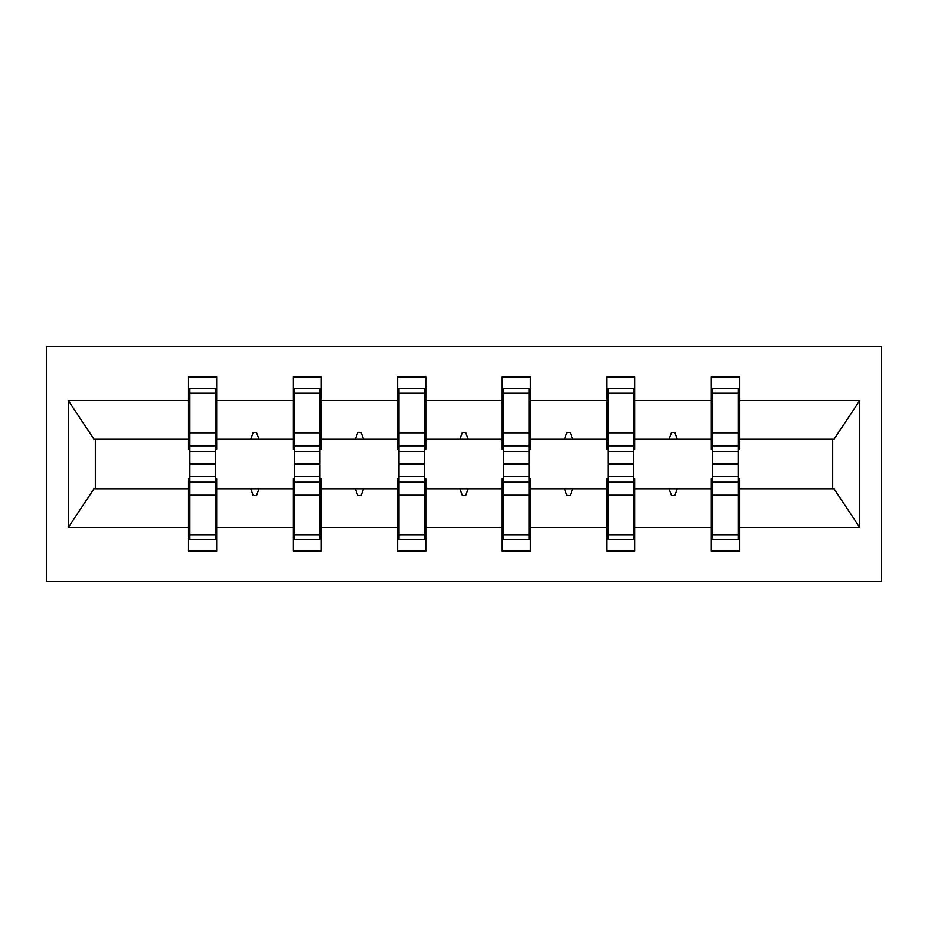 <?xml version="1.0" encoding="UTF-8"?>
<svg xmlns="http://www.w3.org/2000/svg" width="928" height="928" viewBox="0 0 928 928"><rect width="100%" height="100%" fill="white"/><g stroke="black" fill="none" stroke-linecap="round" stroke-linejoin="round"><path stroke-width="1.39" d="M46.4 581.299L881.6 581.299L881.6 346.701L46.4 346.701L46.4 581.299M712.681 478.744L711.347 478.744L711.347 488.801L634.926 488.801L634.926 478.744L633.592 478.744M738.154 449.256L739.5 449.256L739.5 439.199L834.017 439.199L859.746 400.49L859.746 527.51L739.5 527.51L739.5 551.139L711.347 551.139L711.347 488.801M739.5 439.199L739.5 376.861L711.347 376.861L711.347 400.49L634.926 400.49L634.926 449.256L633.592 449.256M712.681 449.256L711.347 449.256L711.347 400.49M608.118 478.744L606.773 478.744L606.773 488.801L530.364 488.801L530.364 478.744L529.018 478.744M711.347 527.51L634.926 527.51L634.926 551.139L606.773 551.139L606.773 488.801M634.926 400.49L634.926 376.861L606.773 376.861L606.773 400.49L530.364 400.49L530.364 449.256L529.018 449.256M608.118 449.256L606.773 449.256L606.773 400.49M503.544 478.744L502.21 478.744L502.21 488.801L425.79 488.801L425.79 478.744L424.456 478.744M606.773 527.51L530.364 527.51L530.364 551.139L502.21 551.139L502.21 488.801M530.364 400.49L530.364 376.861L502.21 376.861L502.21 400.49L425.79 400.49L425.79 449.256L424.456 449.256M503.544 449.256L502.21 449.256L502.21 400.49M398.982 478.744L397.636 478.744L397.636 488.801L321.227 488.801L321.227 478.744L319.882 478.744M502.21 527.51L425.79 527.51L425.79 551.139L397.636 551.139L397.636 488.801M425.79 400.49L425.79 376.861L397.636 376.861L397.636 400.49L321.227 400.49L321.227 449.256L319.882 449.256M398.982 449.256L397.636 449.256L397.636 400.49M294.408 478.744L293.074 478.744L293.074 488.801L216.653 488.801L216.653 551.139L188.5 551.139L188.5 488.801L93.983 488.801L68.254 527.51L68.254 400.49L93.983 439.199L188.5 439.199L188.5 400.49L68.254 400.49M397.636 527.51L321.227 527.51L321.227 551.139L293.074 551.139L293.074 488.801M321.227 400.49L321.227 376.861L293.074 376.861L293.074 400.49L216.653 400.49L216.653 376.861L188.5 376.861L188.5 400.49M294.408 449.256L293.074 449.256L293.074 400.49M189.846 478.744L188.5 478.744L188.5 488.801M188.5 439.199L188.5 449.256L189.846 449.256M738.154 478.744L739.5 478.744L739.5 527.51M634.926 527.51L634.926 488.801M530.364 527.51L530.364 488.801M425.79 527.51L425.79 488.801M321.227 527.51L321.227 488.801M859.746 400.49L739.5 400.49M293.074 527.51L216.653 527.51M188.5 527.51L68.254 527.51M669.018 439.199L677.254 439.199L674.807 432.494L671.454 432.494L669.018 439.199L634.926 439.199M711.347 439.199L677.254 439.199M669.018 488.801L671.454 495.506L674.807 495.506L677.254 488.801M564.456 439.199L572.68 439.199L570.244 432.494L566.892 432.494L564.456 439.199L530.364 439.199M606.773 439.199L572.68 439.199M564.456 488.801L566.892 495.506L570.244 495.506L572.68 488.801M459.882 439.199L468.118 439.199L465.67 432.494L462.33 432.494L459.882 439.199L425.79 439.199M502.21 439.199L468.118 439.199M459.882 488.801L462.33 495.506L465.67 495.506L468.118 488.801M355.32 439.199L363.544 439.199L361.108 432.494L357.756 432.494L355.32 439.199L321.227 439.199M397.636 439.199L363.544 439.199M355.32 488.801L357.756 495.506L361.108 495.506L363.544 488.801M250.746 439.199L258.982 439.199L256.546 432.494L253.193 432.494L250.746 439.199L216.653 439.199L216.653 400.49M293.074 439.199L258.982 439.199M250.746 488.801L253.193 495.506L256.546 495.506L258.982 488.801M215.319 478.744L216.653 478.744L216.653 488.801M216.653 439.199L216.653 449.256L215.319 449.256M859.746 527.51L834.017 488.801L739.5 488.801M95.329 439.199L95.329 488.801M832.671 488.801L832.671 439.199M188.5 388.588L189.846 388.588L188.5 388.588M215.319 451.6L215.319 388.588L189.846 388.588L189.846 463.269L215.319 463.269L215.319 451.6L189.846 451.6M189.846 476.4L189.846 539.412L216.653 539.412L215.319 539.412L215.319 464.731L189.846 464.731L189.846 476.4L215.319 476.4M293.074 388.588L294.408 388.588L293.074 388.588M319.882 451.6L319.882 388.588L294.408 388.588L294.408 463.269L319.882 463.269L319.882 451.6L294.408 451.6M294.408 476.4L294.408 539.412L321.227 539.412L319.882 539.412L319.882 464.731L294.408 464.731L294.408 476.4L319.882 476.4M397.636 388.588L398.982 388.588L397.636 388.588M424.456 451.6L424.456 388.588L398.982 388.588L398.982 463.269L424.456 463.269L424.456 451.6L398.982 451.6M398.982 476.4L398.982 539.412L425.79 539.412L424.456 539.412L424.456 464.731L398.982 464.731L398.982 476.4L424.456 476.4M502.21 388.588L503.544 388.588L502.21 388.588M529.018 451.6L529.018 388.588L503.544 388.588L503.544 463.269L529.018 463.269L529.018 451.6L503.544 451.6M503.544 476.4L503.544 539.412L530.364 539.412L529.018 539.412L529.018 464.731L503.544 464.731L503.544 476.4L529.018 476.4M606.773 388.588L608.118 388.588L606.773 388.588M633.592 451.6L633.592 388.588L608.118 388.588L608.118 463.269L633.592 463.269L633.592 451.6L608.118 451.6M608.118 476.4L608.118 539.412L634.926 539.412L633.592 539.412L633.592 464.731L608.118 464.731L608.118 476.4L633.592 476.4M711.347 388.588L712.681 388.588L711.347 388.588M738.154 451.6L738.154 388.588L712.681 388.588L712.681 463.269L738.154 463.269L738.154 451.6L712.681 451.6M712.681 476.4L712.681 539.412L739.5 539.412L738.154 539.412L738.154 464.731L712.681 464.731L712.681 476.4L738.154 476.4M216.653 522.65L215.319 522.65M189.846 522.65L188.5 522.65M188.5 405.35L189.846 405.35M215.319 405.35L216.653 405.35M293.074 405.35L294.408 405.35M319.882 405.35L321.227 405.35M397.636 405.35L398.982 405.35M424.456 405.35L425.79 405.35M502.21 405.35L503.544 405.35M529.018 405.35L530.364 405.35M606.773 405.35L608.118 405.35M633.592 405.35L634.926 405.35M321.227 522.65L319.882 522.65M294.408 522.65L293.074 522.65M425.79 522.65L424.456 522.65M398.982 522.65L397.636 522.65M530.364 522.65L529.018 522.65M503.544 522.65L502.21 522.65M634.926 522.65L633.592 522.65M608.118 522.65L606.773 522.65M711.347 405.35L712.681 405.35M738.154 405.35L739.5 405.35M739.5 522.65L738.154 522.65M712.681 522.65L711.347 522.65M189.846 534.818L215.319 534.818M189.846 495.181L215.319 495.181M189.846 482.166L215.319 482.166M215.319 393.182L189.846 393.182M215.319 432.819L189.846 432.819M215.319 445.834L189.846 445.834M319.882 393.182L294.408 393.182M319.882 432.819L294.408 432.819M319.882 445.834L294.408 445.834M424.456 393.182L398.982 393.182M424.456 432.819L398.982 432.819M424.456 445.834L398.982 445.834M529.018 393.182L503.544 393.182M529.018 432.819L503.544 432.819M529.018 445.834L503.544 445.834M633.592 393.182L608.118 393.182M633.592 432.819L608.118 432.819M633.592 445.834L608.118 445.834M294.408 534.818L319.882 534.818M294.408 495.181L319.882 495.181M294.408 482.166L319.882 482.166M398.982 534.818L424.456 534.818M398.982 495.181L424.456 495.181M398.982 482.166L424.456 482.166M503.544 534.818L529.018 534.818M503.544 495.181L529.018 495.181M503.544 482.166L529.018 482.166M608.118 534.818L633.592 534.818M608.118 495.181L633.592 495.181M608.118 482.166L633.592 482.166M738.154 393.182L712.681 393.182M738.154 432.819L712.681 432.819M738.154 445.834L712.681 445.834M712.681 534.818L738.154 534.818M712.681 495.181L738.154 495.181M712.681 482.166L738.154 482.166"/></g></svg>
